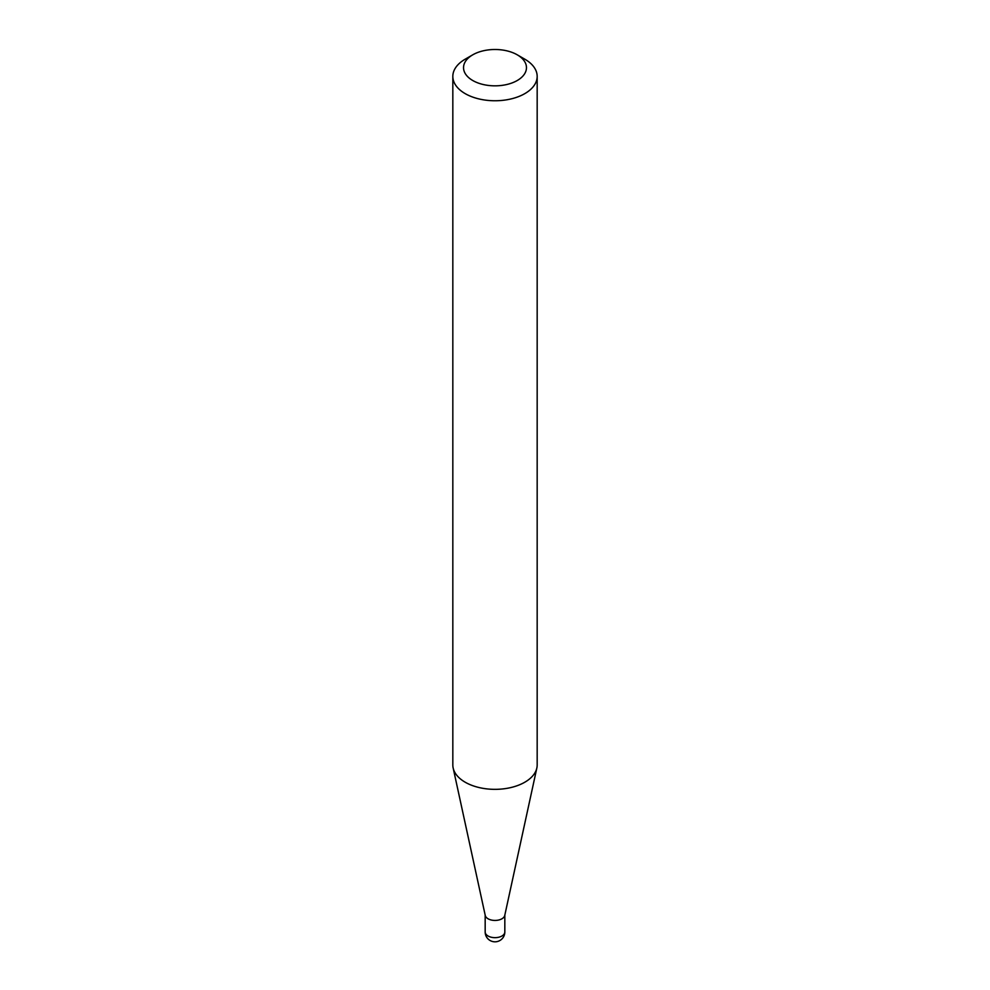<?xml version="1.0" encoding="UTF-8"?>
<svg xmlns="http://www.w3.org/2000/svg" width="990" height="990" viewBox="0 0 990 990"><rect width="100%" height="100%" fill="white"/><g stroke="black" fill="none" stroke-linecap="round" stroke-linejoin="round"><path stroke-width="1.49" d="M537.174 76.416L537.174 764.998A42.174 24.354 180 0 1 536.84 768.03L504.752 915.465A9.826 5.68 180 0 1 498.193 920.131A9.826 5.68 180 0 1 488.045 918.77A9.826 5.68 180 0 1 485.249 915.465L453.16 768.03A42.174 24.354 180 0 1 452.826 764.998L452.826 76.416A42.174 24.354 180 0 1 465.176 59.19L472.75 54.821A31.457 18.166 0 0 0 472.75 80.512A31.457 18.166 0 0 0 517.25 80.512A31.457 18.166 0 0 0 517.25 54.821L524.824 59.19A42.174 24.354 180 0 1 537.174 76.416A42.174 24.354 180 0 1 511.137 98.901A42.174 24.354 180 0 1 465.176 93.629A42.174 24.354 180 0 1 452.826 76.416M536.84 768.03A42.174 24.354 180 0 1 508.674 788.028A42.174 24.354 180 0 1 465.176 782.211A42.174 24.354 180 0 1 453.16 768.03M524.824 59.19L517.25 54.821A31.457 18.166 0 0 0 472.75 54.821M501.955 935.996A9.826 5.68 0 0 0 504.826 931.986A9.826 9.826 0 0 1 490.087 940.5A9.826 9.826 0 0 1 485.174 931.986A9.826 5.68 0 0 0 488.045 935.996A9.826 5.68 0 0 0 501.955 935.996M504.826 915.119L504.826 931.986M485.174 915.119L485.174 931.986"/></g></svg>
